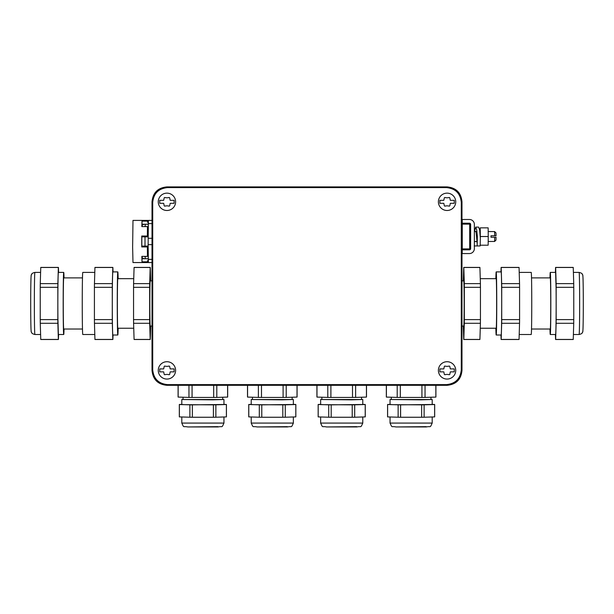 <?xml version="1.0" encoding="UTF-8"?>
<svg xmlns="http://www.w3.org/2000/svg" width="614" height="614" viewBox="0 0 614 614"><rect width="100%" height="100%" fill="white"/><g stroke="black" fill="none" stroke-linecap="round" stroke-linejoin="round"><path stroke-width="0.92" d="M461.943 201.814L461.943 370.395C461.06 379.429 456.102 384.387 447.069 385.27L166.931 385.27C157.898 384.387 152.94 379.429 152.057 370.395L152.057 201.814C152.94 192.781 157.898 187.823 166.931 186.94L447.069 186.94C456.102 187.823 461.06 192.781 461.943 201.814L461.291 202.459L461.291 369.743C460.408 378.777 455.458 383.735 446.424 384.617L167.576 384.617C158.542 383.735 153.592 378.777 152.709 369.743L152.709 202.459C153.592 193.425 158.542 188.475 167.576 187.592L446.424 187.592C455.458 188.475 460.408 193.425 461.291 202.459M166.885 186.902L447.115 186.902C456.148 187.777 461.106 192.735 461.981 201.768L461.981 370.434C461.106 379.475 456.148 384.425 447.115 385.308L166.885 385.308C157.852 384.425 152.894 379.475 152.019 370.434L152.019 201.768C152.894 192.735 157.852 187.777 166.885 186.902M447.069 210.495A8.68 8.68 0 0 0 455.741 201.814A8.68 8.68 0 0 0 447.069 193.141A8.68 8.68 0 0 0 438.388 201.814A8.68 8.68 0 0 0 447.069 210.495M166.931 210.495A8.68 8.68 0 0 0 175.612 201.814A8.68 8.68 0 0 0 166.931 193.141A8.68 8.68 0 0 0 158.258 201.814A8.68 8.68 0 0 0 166.931 210.495M166.931 379.068A8.68 8.68 0 0 0 175.612 370.395A8.68 8.68 0 0 0 166.931 361.715A8.68 8.68 0 0 0 158.258 370.395A8.68 8.68 0 0 0 166.931 379.068M447.069 379.068A8.68 8.68 0 0 0 455.741 370.395A8.68 8.68 0 0 0 447.069 361.715A8.68 8.68 0 0 0 438.388 370.395A8.68 8.68 0 0 0 447.069 379.068M461.981 231.562L461.981 241.479M439.877 200.325L443.815 200.325L444.168 198.706C444.229 197.539 444.782 197.217 445.825 197.754L448.312 197.754C449.356 197.217 449.901 197.539 449.962 198.706L450.315 200.325L454.253 200.325L454.253 203.303L450.315 203.303L449.962 204.922C449.901 206.097 449.356 206.411 448.312 205.882L445.825 205.882C444.782 206.411 444.229 206.097 444.168 204.922L443.815 203.303L439.877 203.303L439.877 200.325M159.747 200.325L163.685 200.325L164.038 198.706C164.099 197.539 164.644 197.217 165.688 197.754L168.175 197.754C169.218 197.217 169.771 197.539 169.832 198.706L170.185 200.325L174.123 200.325L174.123 203.303L170.185 203.303L169.832 204.922C169.771 206.097 169.218 206.411 168.175 205.882L165.688 205.882C164.644 206.411 164.099 206.097 164.038 204.922L163.685 203.303L159.747 203.303L159.747 200.325M159.747 368.907L163.685 368.907L164.038 367.279C164.099 366.113 164.644 365.798 165.688 366.328L168.175 366.328C169.218 365.798 169.771 366.113 169.832 367.279L170.185 368.907L174.123 368.907L174.123 371.877L170.185 371.877L169.832 373.504C169.771 374.67 169.218 374.993 168.175 374.456L165.688 374.456C164.644 374.993 164.099 374.67 164.038 373.504L163.685 371.877L159.747 371.877L159.747 368.907M439.877 368.907L443.815 368.907L444.168 367.279C444.229 366.113 444.782 365.798 445.825 366.328L448.312 366.328C449.356 365.798 449.901 366.113 449.962 367.279L450.315 368.907L454.253 368.907L454.253 371.877L450.315 371.877L449.962 373.504C449.901 374.67 449.356 374.993 448.312 374.456L445.825 374.456C444.782 374.993 444.229 374.67 444.168 373.504L443.815 371.877L439.877 371.877L439.877 368.907M462.258 248.916L462.258 224.125L469.687 224.125L469.687 248.916L461.981 248.916M444.283 197.892L444.989 197.455M449.072 197.447L449.809 197.831M449.847 205.736L449.141 206.181M445.066 206.189L444.329 205.797M164.153 197.892L164.851 197.455M168.934 197.447L169.671 197.831M169.717 205.736L169.011 206.181M164.928 206.189L164.191 205.797M164.153 366.474L164.851 366.028M168.934 366.021L169.671 366.412M169.717 374.31L169.011 374.755M164.928 374.763L164.191 374.371M444.283 366.474L444.989 366.028M449.072 366.021L449.809 366.412M449.847 374.31L449.141 374.755M445.066 374.763L444.329 374.371M469.687 231.562L470.462 231.562L470.554 236.52L470.462 241.479L469.687 241.479M469.042 223.197A1.243 1.236 90 0 1 470.286 224.44L470.286 231.562M470.286 241.479L470.646 248.609L470.646 224.44A1.243 1.236 90 0 0 469.411 223.197L462.219 223.197L462.219 219.482L469.411 219.482A4.958 4.958 90 0 1 474.369 224.44L474.369 248.609A4.958 4.958 90 0 1 469.411 253.567L462.219 253.567L462.219 249.844L469.411 249.844A1.243 1.236 90 0 0 470.646 248.609M469.042 249.844A1.243 1.236 90 0 0 470.286 248.609M479.872 231.562L480.217 235.431M474.461 231.562L475.712 227.111L476.71 229.828L477.354 236.482L477.155 245.945L477.155 243.581L477.155 245.945L480.133 245.945L480.301 245.201M475.566 231.662C476.249 229.014 476.825 242.683 477.155 241.601M480.34 237.818L480.194 245.201L488.153 245.201L488.237 236.52L480.309 236.52L480.34 237.818M475.712 227.111L478.605 227.103L479.649 230.004L480.294 237.802M474.185 245.945L477.155 245.945M477.155 241.632L477.155 243.581M477.017 241.601L474.369 241.601M480.01 231.562L480.217 227.848L480.309 236.52M480.232 244.019L480.217 245.201M488.237 236.52L488.153 227.848L480.217 227.848M488.191 231.562L494.608 231.562L494.692 235.776L491 235.776L491 237.265L494.692 237.265L494.608 241.479L488.191 241.479M494.608 241.479L495.997 240.089L496.058 237.265L494.692 237.265M494.608 231.562L495.997 232.952L496.058 235.776L494.692 235.776M150.668 280.859L150.269 267.474A36.042 0.629 90 0 0 150.23 267.412A36.042 0.629 90 0 0 150.192 267.474L149.701 283.622A36.042 0.629 90 0 0 149.67 287.314L149.67 319.602A36.042 0.629 90 0 0 149.701 323.294L150.192 339.442A36.042 0.629 90 0 0 150.23 339.504A36.042 0.629 90 0 0 150.269 339.442L150.668 326.057M152.019 280.859L150.23 280.859A22.595 0.391 90 0 0 149.831 303.454A22.595 0.391 90 0 0 150.23 326.057L152.019 326.057M149.701 283.622L133.591 283.622L134.082 267.474A36.042 0.629 -90 0 1 134.121 267.412L150.23 267.412M149.67 287.314L133.553 287.314A36.042 0.629 -90 0 1 133.591 283.622M149.701 323.294L133.591 323.294A36.042 0.629 -90 0 1 133.553 319.602L133.553 287.314M133.553 319.602L149.67 319.602M150.23 339.504L134.121 339.504A36.042 0.629 -90 0 1 134.082 339.442L133.591 323.294M134.082 339.442L150.192 339.442M150.192 267.474L134.082 267.474M133.745 278.664L117.811 278.664A24.79 0.43 -90 0 0 117.374 303.454A24.79 0.43 -90 0 0 117.811 328.244L133.745 328.244M118.149 278.664A31.56 0.553 90 0 0 117.811 271.902A31.56 0.553 90 0 0 117.259 303.454A31.56 0.553 90 0 0 117.811 335.014A31.56 0.553 90 0 0 118.149 328.244M117.811 271.902L112.853 271.902A31.56 0.553 90 0 0 112.301 303.454A31.56 0.553 90 0 0 112.853 335.014L117.811 335.014M113.022 271.902L112.884 267.474A36.042 0.629 90 0 0 112.853 267.412A36.042 0.629 90 0 0 112.815 267.474L112.324 283.622A36.042 0.629 90 0 0 112.285 287.314L112.285 319.602A36.042 0.629 90 0 0 112.324 323.294L112.815 339.442A36.042 0.629 90 0 0 112.853 339.504A36.042 0.629 90 0 0 112.884 339.442L113.022 335.014M112.815 267.474L94.94 267.474A36.042 0.629 -90 0 1 94.978 267.412L112.853 267.412M112.285 287.314L94.418 287.314A36.042 0.629 -90 0 1 94.456 283.622L94.94 267.474M94.456 283.622L112.324 283.622M112.324 323.294L94.456 323.294A36.042 0.629 -90 0 1 94.418 319.602L94.418 287.314M94.418 319.602L112.285 319.602M112.853 339.504L94.978 339.504A36.042 0.629 -90 0 1 94.94 339.442L94.456 323.294M94.94 339.442L112.815 339.442M94.794 334.507L82.783 334.507A31.053 0.545 -90 0 1 82.245 303.454A31.053 0.545 -90 0 1 82.783 272.409L94.794 272.409M82.476 277.889L63.726 277.889A25.573 0.445 -90 0 0 63.564 279.508A25.573 0.445 -90 0 0 63.28 308.013A25.573 0.445 -90 0 0 63.726 329.027L82.476 329.027M64.033 277.889A31.053 0.545 90 0 0 63.726 272.409A31.053 0.545 90 0 0 63.25 318.981A31.053 0.545 90 0 0 63.726 334.507A31.053 0.545 90 0 0 64.033 329.027M63.726 334.507L58.391 334.507L57.923 318.981A31.053 0.545 90 0 1 58.391 272.409L63.726 272.409M58.583 272.409L58.43 267.474A36.042 0.629 90 0 0 58.391 267.412A36.042 0.629 90 0 0 58.353 267.474L57.87 283.622A36.042 0.629 90 0 0 57.831 287.314L57.831 319.602A36.042 0.629 90 0 0 57.87 323.294L58.353 339.442A36.042 0.629 90 0 0 58.391 339.504A36.042 0.629 90 0 0 58.43 339.442L58.583 334.507M58.353 267.474L40.754 267.474A36.042 0.629 -90 0 1 40.793 267.412L58.391 267.412M57.831 287.314L40.232 287.314A36.042 0.629 -90 0 1 40.271 283.622L40.754 267.474M40.271 283.622L57.87 283.622M57.87 323.294L40.271 323.294A36.042 0.629 -90 0 1 40.232 319.602L40.232 287.314M40.232 319.602L57.831 319.602M58.391 339.504L40.793 339.504A36.042 0.629 -90 0 1 40.754 339.442L40.271 323.294M40.754 339.442L58.353 339.442M40.608 334.507L34.898 334.507A31.053 0.545 -90 0 1 34.353 303.454A31.053 0.545 -90 0 1 34.898 272.409L40.608 272.409M463.332 326.057L463.731 339.442A36.042 0.629 -90 0 0 463.77 339.504A36.042 0.629 -90 0 0 463.808 339.442L464.299 323.294A36.042 0.629 -90 0 0 464.33 319.602L464.33 287.314A36.042 0.629 -90 0 0 464.299 283.622L463.808 267.474A36.042 0.629 -90 0 0 463.77 267.412A36.042 0.629 -90 0 0 463.731 267.474L463.332 280.859M461.981 326.057L463.77 326.057A22.595 0.391 -90 0 0 464.169 303.454A22.595 0.391 -90 0 0 463.77 280.859L461.981 280.859M464.299 323.294L480.409 323.294L479.918 339.442A36.042 0.629 90 0 1 479.879 339.504L463.77 339.504M464.33 319.602L480.447 319.602A36.042 0.629 90 0 1 480.409 323.294M464.299 283.622L480.409 283.622A36.042 0.629 90 0 1 480.447 287.314L480.447 319.602M480.447 287.314L464.33 287.314M463.77 267.412L479.879 267.412A36.042 0.629 90 0 1 479.918 267.474L480.409 283.622M479.918 267.474L463.808 267.474M463.808 339.442L479.918 339.442M480.255 328.244L496.189 328.244A24.79 0.43 90 0 0 496.626 303.454A24.79 0.43 90 0 0 496.189 278.664L480.255 278.664M495.851 328.244A31.56 0.553 -90 0 0 496.189 335.014A31.56 0.553 -90 0 0 496.741 303.454A31.56 0.553 -90 0 0 496.189 271.902A31.56 0.553 -90 0 0 495.851 278.664M496.189 335.014L501.147 335.014A31.56 0.553 -90 0 0 501.699 303.454A31.56 0.553 -90 0 0 501.147 271.902L496.189 271.902M500.978 335.014L501.116 339.442A36.042 0.629 -90 0 0 501.147 339.504A36.042 0.629 -90 0 0 501.185 339.442L501.676 323.294A36.042 0.629 -90 0 0 501.715 319.602L501.715 287.314A36.042 0.629 -90 0 0 501.676 283.622L501.185 267.474A36.042 0.629 -90 0 0 501.147 267.412A36.042 0.629 -90 0 0 501.116 267.474L500.978 271.902M501.185 339.442L519.06 339.442A36.042 0.629 90 0 1 519.022 339.504L501.147 339.504M501.715 319.602L519.582 319.602A36.042 0.629 90 0 1 519.544 323.294L519.06 339.442M519.544 323.294L501.676 323.294M501.676 283.622L519.544 283.622A36.042 0.629 90 0 1 519.582 287.314L519.582 319.602M519.582 287.314L501.715 287.314M501.147 267.412L519.022 267.412A36.042 0.629 90 0 1 519.06 267.474L519.544 283.622M519.06 267.474L501.185 267.474M519.206 272.409L531.217 272.409A31.053 0.545 90 0 1 531.755 303.454A31.053 0.545 90 0 1 531.217 334.507L519.206 334.507M531.524 329.027L550.274 329.027A25.573 0.445 90 0 0 550.436 327.408A25.573 0.445 90 0 0 550.72 298.903A25.573 0.445 90 0 0 550.274 277.889L531.524 277.889M549.967 329.027A31.053 0.545 -90 0 0 550.274 334.507A31.053 0.545 -90 0 0 550.75 287.935A31.053 0.545 -90 0 0 550.274 272.409A31.053 0.545 -90 0 0 549.967 277.889M550.274 272.409L555.609 272.409L556.077 287.935A31.053 0.545 -90 0 1 555.609 334.507L550.274 334.507M555.417 334.507L555.57 339.442A36.042 0.629 -90 0 0 555.609 339.504A36.042 0.629 -90 0 0 555.647 339.442L556.13 323.294A36.042 0.629 -90 0 0 556.169 319.602L556.169 287.314A36.042 0.629 -90 0 0 556.13 283.622L555.647 267.474A36.042 0.629 -90 0 0 555.609 267.412A36.042 0.629 -90 0 0 555.57 267.474L555.417 272.409M555.647 339.442L573.246 339.442A36.042 0.629 90 0 1 573.207 339.504L555.609 339.504M556.169 319.602L573.768 319.602A36.042 0.629 90 0 1 573.729 323.294L573.246 339.442M573.729 323.294L556.13 323.294M556.13 283.622L573.729 283.622A36.042 0.629 90 0 1 573.768 287.314L573.768 319.602M573.768 287.314L556.169 287.314M555.609 267.412L573.207 267.412A36.042 0.629 90 0 1 573.246 267.474L573.729 283.622M573.246 267.474L555.647 267.474M573.392 272.409L579.102 272.409A31.053 0.545 90 0 1 579.647 303.454A31.053 0.545 90 0 1 579.102 334.507L573.392 334.507M226.389 416.906L226.389 404.519A23.555 0.414 0 0 0 226.428 404.488L226.428 416.883A23.555 0.414 180 0 1 226.389 416.906L215.867 417.228A23.555 0.414 180 0 1 213.396 417.251L192.359 417.251A23.555 0.414 180 0 1 189.887 417.228L179.372 416.906A23.555 0.414 180 0 1 179.326 416.883L179.326 404.488A23.555 0.414 0 0 0 179.372 404.519L179.372 416.906M179.326 404.488A23.555 0.414 0 0 1 179.372 404.465L181.805 404.388M213.396 417.251L213.396 404.856L184.63 404.672L189.887 404.833L189.887 417.228M183.049 399.407L181.805 399.53L181.805 404.488L184.63 404.672L179.372 404.519M223.949 404.388L226.389 404.465A23.555 0.414 0 0 1 226.428 404.488M226.389 404.519L215.867 404.833L215.867 417.228M181.805 399.53L223.949 399.53L223.949 404.488L192.359 404.856L192.359 417.251M213.396 404.856A23.555 0.414 0 0 0 215.867 404.833M189.887 404.833A23.555 0.414 0 0 0 192.359 404.856M223.949 399.53L222.713 399.407M183.049 397.235L183.049 399.53L212.59 399.837L222.713 399.53L222.713 397.235M227.671 385.308L227.671 397.051A24.79 0.43 180 0 1 227.602 397.089L216.796 397.411A24.79 0.43 180 0 1 213.687 397.442L192.075 397.442A24.79 0.43 180 0 1 188.958 397.411L178.152 397.089A24.79 0.43 180 0 1 178.091 397.051L178.091 385.308M227.602 397.089L227.602 385.308M216.796 385.308L216.796 397.411M213.687 397.442L213.687 385.308M192.075 385.308L192.075 397.442M188.958 397.411L188.958 385.308M178.152 385.308L178.152 397.089M295.802 416.906L295.802 404.519A23.555 0.414 0 0 0 295.841 404.488L295.841 416.883A23.555 0.414 180 0 1 295.802 416.906L285.28 417.228A23.555 0.414 180 0 1 282.808 417.251L261.779 417.251A23.555 0.414 180 0 1 259.3 417.228L248.785 416.906A23.555 0.414 180 0 1 248.739 416.883L248.739 404.488A23.555 0.414 0 0 0 248.785 404.519L248.785 416.906M248.739 404.488A23.555 0.414 0 0 1 248.785 404.465L251.218 404.388M282.808 417.251L282.808 404.856L254.042 404.672L259.3 404.833L259.3 417.228M252.461 399.407L251.218 399.53L251.218 404.488L254.042 404.672L248.785 404.519M293.362 404.388L295.802 404.465A23.555 0.414 0 0 1 295.841 404.488M295.802 404.519L285.28 404.833L285.28 417.228M251.218 399.53L293.362 399.53L293.362 404.488L261.779 404.856L261.779 417.251M282.808 404.856A23.555 0.414 0 0 0 285.28 404.833M259.3 404.833A23.555 0.414 0 0 0 261.779 404.856M293.362 399.53L292.126 399.407M252.461 397.235L252.461 399.53L282.003 399.837L292.126 399.53L292.126 397.235M297.084 385.308L297.084 397.051A24.79 0.43 180 0 1 297.015 397.089L286.216 397.411A24.79 0.43 180 0 1 283.1 397.442L261.487 397.442A24.79 0.43 180 0 1 258.371 397.411L247.565 397.089A24.79 0.43 180 0 1 247.503 397.051L247.503 385.308M297.015 397.089L297.015 385.308M286.216 385.308L286.216 397.411M283.1 397.442L283.1 385.308M261.487 385.308L261.487 397.442M258.371 397.411L258.371 385.308M247.565 385.308L247.565 397.089M365.215 416.906L365.215 404.519A23.555 0.414 0 0 0 365.261 404.488L365.261 416.883A23.555 0.414 180 0 1 365.215 416.906L354.7 417.228A23.555 0.414 180 0 1 352.221 417.251L331.192 417.251A23.555 0.414 180 0 1 328.72 417.228L318.198 416.906A23.555 0.414 180 0 1 318.159 416.883L318.159 404.488A23.555 0.414 0 0 0 318.198 404.519L318.198 416.906M318.159 404.488A23.555 0.414 0 0 1 318.198 404.465L320.638 404.388M352.221 417.251L352.221 404.856L323.455 404.672L328.72 404.833L328.72 417.228M321.874 399.407L320.638 399.53L320.638 404.488L323.455 404.672L318.198 404.519M362.782 404.388L365.215 404.465A23.555 0.414 0 0 1 365.261 404.488M365.215 404.519L354.7 404.833L354.7 417.228M320.638 399.53L362.782 399.53L362.782 404.488L331.192 404.856L331.192 417.251M352.221 404.856A23.555 0.414 0 0 0 354.7 404.833M328.72 404.833A23.555 0.414 0 0 0 331.192 404.856M362.782 399.53L361.539 399.407M321.874 397.235L321.874 399.53L351.423 399.837L361.539 399.53L361.539 397.235M366.497 385.308L366.497 397.051A24.79 0.43 180 0 1 366.435 397.089L355.629 397.411A24.79 0.43 180 0 1 352.513 397.442L330.9 397.442A24.79 0.43 180 0 1 327.784 397.411L316.985 397.089A24.79 0.43 180 0 1 316.916 397.051L316.916 385.308M366.435 397.089L366.435 385.308M355.629 385.308L355.629 397.411M352.513 397.442L352.513 385.308M330.9 385.308L330.9 397.442M327.784 397.411L327.784 385.308M316.985 385.308L316.985 397.089M434.628 416.906L434.628 404.519A23.555 0.414 0 0 0 434.674 404.488L434.674 416.883A23.555 0.414 180 0 1 434.628 416.906L424.113 417.228A23.555 0.414 180 0 1 421.641 417.251L400.604 417.251A23.555 0.414 180 0 1 398.133 417.228L387.611 416.906A23.555 0.414 180 0 1 387.572 416.883L387.572 404.488A23.555 0.414 0 0 0 387.611 404.519L387.611 416.906M387.572 404.488A23.555 0.414 0 0 1 387.611 404.465L390.051 404.388M421.641 417.251L421.641 404.856L392.868 404.672L398.133 404.833L398.133 417.228M391.287 399.407L390.051 399.53L390.051 404.488L392.868 404.672L387.611 404.519M432.195 404.388L434.628 404.465A23.555 0.414 0 0 1 434.674 404.488M434.628 404.519L424.113 404.833L424.113 417.228M390.051 399.53L432.195 399.53L432.195 404.488L400.604 404.856L400.604 417.251M421.641 404.856A23.555 0.414 0 0 0 424.113 404.833M398.133 404.833A23.555 0.414 0 0 0 400.604 404.856M432.195 399.53L430.951 399.407M391.287 397.235L391.287 399.53L420.836 399.837L430.951 399.53L430.951 397.235M435.909 385.308L435.909 397.051A24.79 0.43 180 0 1 435.848 397.089L425.041 397.411A24.79 0.43 180 0 1 421.925 397.442L400.313 397.442A24.79 0.43 180 0 1 397.204 397.411L386.398 397.089A24.79 0.43 180 0 1 386.329 397.051L386.329 385.308M435.848 397.089L435.848 385.308M425.041 385.308L425.041 397.411M421.925 397.442L421.925 385.308M400.313 385.308L400.313 397.442M397.204 397.411L397.204 385.308M386.398 385.308L386.398 397.089M152.019 262.554L148.373 262.554L148.135 244.656L148.373 220.411L152.019 220.411M148.135 244.656L152.019 244.656M148.281 259.377L152.019 259.377M148.281 223.588L152.019 223.588M148.135 238.301L152.019 238.301M147.82 221.669L147.728 220.411L147.644 222.345L148.266 222.345L148.335 221.685M147.644 222.345L147.728 221.669L148.335 221.669M148.266 222.345L148.273 224.187M147.636 221.124L142.011 221.124L142.026 224.24L145.219 224.24L145.134 226.581M148.273 224.24L145.219 224.24M142.333 225.115L142.318 224.24M142.011 221.124L141.842 226.581L147.475 226.581L147.375 236.029L141.75 236.029L141.75 246.935L141.803 246.099L148.051 246.099L147.375 246.935L141.75 246.935M147.375 236.029L148.051 236.858L141.803 236.858L141.75 236.029M147.375 246.935L147.475 256.383L141.842 256.383L142.011 261.833L142.026 258.724L148.273 258.724L148.266 260.612L147.644 260.612L147.636 261.833L142.011 261.833M142.318 258.724L142.333 257.849M144.083 224.24L142.103 225.231L141.995 226.581M141.834 236.858L141.834 246.099M141.995 256.383L142.103 257.734L144.083 258.724M147.82 261.288L147.728 262.554L132.985 262.554L132.632 247.173L132.985 220.411L147.728 220.411M147.728 262.554L147.636 261.833M148.051 236.858L148.104 227.472L147.49 227.472L147.475 226.581M148.051 246.099L148.104 255.485L147.49 255.485L147.398 246.605M147.475 256.383L147.49 255.485M145.134 256.383L145.219 258.724M145.004 236.858L145.004 246.099M148.335 261.288L147.728 261.288L147.644 260.612M147.398 236.352L147.49 227.472M148.02 236.352L148.104 227.472M148.104 255.485L148.02 246.605M148.335 261.272L148.266 260.612M166.931 186.94L167.576 187.592M447.069 186.94L446.424 187.592M152.057 201.814L152.709 202.459M166.931 385.27L167.576 384.617M447.069 385.27L446.424 384.617M152.057 370.395L152.709 369.743M461.943 370.395L461.291 369.743M31.176 330.792A27.331 0.476 -90 0 1 30.7 303.454A27.331 0.476 -90 0 1 31.176 276.123M582.824 276.123A27.331 0.476 90 0 1 583.3 303.454A27.331 0.476 90 0 1 582.824 330.792M223.949 423.077C221.539 428.372 222.928 425.932 218.024 426.945L187.738 426.945C182.834 425.932 184.215 428.372 181.805 423.077L223.949 423.077L223.949 416.983M187.853 426.953L217.909 426.646M293.362 423.077C290.952 428.372 292.341 425.932 287.436 426.945L257.151 426.945C252.247 425.932 253.636 428.372 251.218 423.077L293.362 423.077L293.362 416.983M257.266 426.953L287.321 426.646M362.782 423.077C360.372 428.372 361.753 425.932 356.849 426.945L326.564 426.945C321.659 425.932 323.048 428.372 320.638 423.077L362.782 423.077L362.782 416.983M326.679 426.953L356.734 426.646M432.195 423.077C429.785 428.372 431.166 425.932 426.262 426.945L395.976 426.945C391.072 425.932 392.461 428.372 390.051 423.077L432.195 423.077L432.195 416.983M396.091 426.953L426.147 426.646M474.369 241.479L477.009 241.479M474.369 231.562L475.85 231.562M477.155 243.589L476.94 240.972M477.185 245.961L480.133 245.945M34.898 334.507C30.685 333.341 32.25 332.842 31.36 331.99C30.999 333.509 30.715 322.619 30.7 303.692C30.7 284.482 31.007 273.276 31.368 274.926C32.158 274.197 30.761 273.499 34.898 272.409M579.102 272.409C583.315 273.575 581.75 274.074 582.64 274.926C583.001 273.407 583.285 284.29 583.3 303.224C583.3 322.434 582.993 333.64 582.632 331.99C581.842 332.719 583.239 333.417 579.102 334.507M181.805 423.077L181.805 416.983M251.218 423.077L251.218 416.983M320.638 423.077L320.638 416.983M390.051 423.077L390.051 416.983"/></g></svg>
